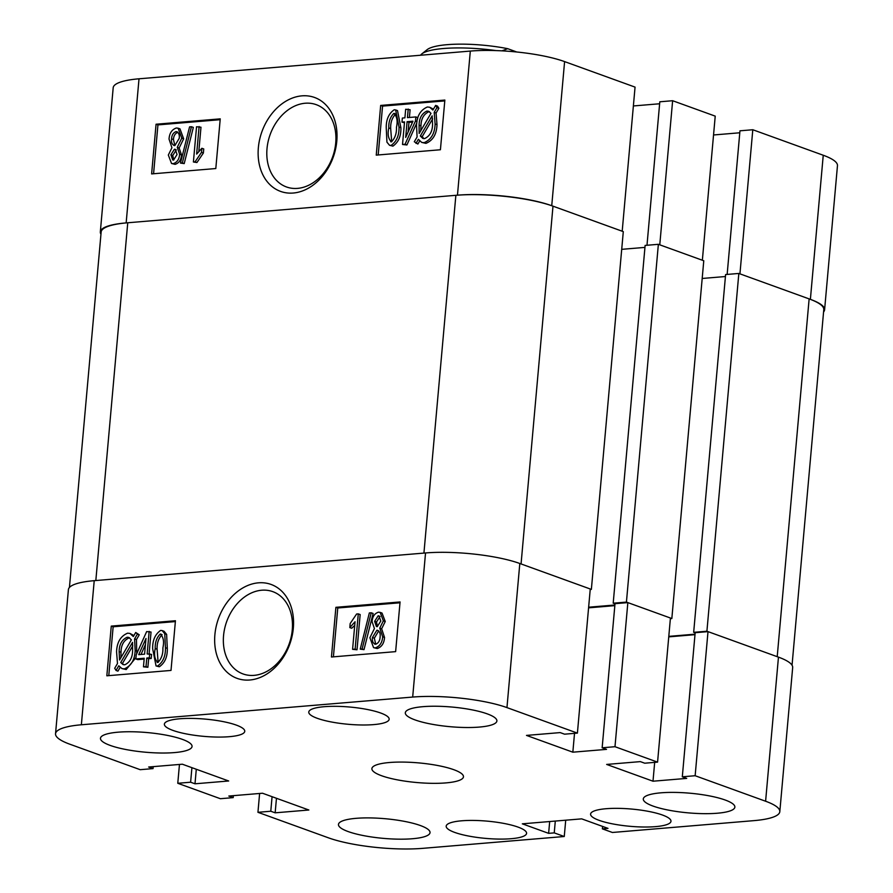 <?xml version="1.0" encoding="UTF-8"?>
<svg xmlns="http://www.w3.org/2000/svg" width="893" height="893" viewBox="0 0 893 893"><rect width="100%" height="100%" fill="white"/><g stroke="black" fill="none" stroke-linecap="round" stroke-linejoin="round"><path stroke-width="1.34" d="M258.356 147.725A49.941 37.874 -70.1 0 0 293.239 193.033A49.941 37.874 -70.1 0 0 336.795 141.161A49.941 37.874 -70.1 0 0 301.912 95.852A49.941 37.874 -70.1 0 0 258.356 147.725M267.007 148.684A43.757 33.175 -70.1 0 0 286.474 186.961A43.757 33.175 -70.1 0 0 335.723 142.936A43.757 33.175 -70.1 0 0 316.267 104.671A43.757 33.175 -70.1 0 0 267.007 148.684M179.147 147.992L181.502 154.902C181.112 159.97 178.968 163.118 175.073 164.357L171.534 163.475L168.331 155.025L171.925 147.758L169.034 139.085C169.436 133.236 171.869 129.541 176.334 128L178.12 128.212L181.781 138.136L183.657 138.817L179.147 147.992L177.261 147.312L179.627 154.221L181.502 154.902M178.12 128.212L180.006 128.893L183.657 138.817M191.448 126.728L193.334 127.409L184.215 163.598L180.464 163.073L189.573 126.884L191.448 126.728L182.339 162.917L180.464 163.073M199.106 126.538L196.639 154.098L201.863 148.283L201.505 152.346L195.065 161.845L193.401 161.99L196.549 126.75L200.981 127.219L198.849 151.163M201.863 148.283L203.749 148.964L203.381 153.027L196.94 162.526L193.401 161.99M220.158 119.695L157.938 124.897L153.574 173.755M400.89 127.744C401.124 136.149 398.457 142.277 392.898 146.139L389.515 145.269L386.937 142.154L386.256 128.134C386.022 119.729 388.689 113.612 394.237 109.761L395.644 109.928L399.015 127.063L400.89 127.744L397.519 110.609L395.644 109.928M408.224 109.046L407.454 117.63L415.848 116.927L415.479 120.99L405.042 144.286L402.52 144.487L404.54 121.906L401.984 122.118L402.352 118.055L404.909 117.843L405.668 109.259L410.099 109.727L409.407 117.463M415.848 116.927L417.723 117.608L417.6 118.981M416.83 122.843L406.918 144.967L402.52 144.487M404.462 122.754L401.984 122.118M419.677 140.971L417.868 144.041L414.296 141.73L417.098 136.986L416.529 125.411C416.864 116.09 420.48 109.962 427.379 106.993L429.712 107.26L432.904 110.051L435.639 105.407L437.514 106.088L438.876 108.265L436.074 113.031L437.001 124.685C436.666 134.207 432.982 140.435 425.939 143.371L421.73 142.411L418.37 139.308L415.993 143.371M429.712 107.26L433.44 109.147M444.781 100.909L382.561 106.111L378.197 154.958M551.74 205.714A67.421 14.467 -174.9 0 0 457.462 195.176L126.159 222.904A67.421 14.467 -174.9 0 0 100.329 231.867L113.188 87.76A67.421 14.467 5.1 0 1 139.018 78.796L470.321 51.08A67.421 14.467 5.1 0 1 564.599 61.606L551.74 205.714L622.198 231.22L635.057 87.112L564.599 61.606M659.626 103.767L633.383 105.954M672.63 100.719L659.771 244.827L702.356 260.243L715.226 116.135L672.63 100.719L659.804 101.791L646.99 245.262M739.784 132.778L713.54 134.977M823.569 311.958A67.421 14.467 -174.9 0 0 824.596 309.782A67.421 14.467 -174.9 0 0 810.386 299.356L823.246 155.248L752.799 129.742L739.962 130.813L727.148 274.43M823.246 155.248A67.421 14.467 5.1 0 1 837.467 165.674L824.596 309.782M752.799 129.742L739.94 273.85L810.386 299.356M100.329 231.867A67.421 14.467 -174.9 0 0 100.954 234.2M376.243 155.125L440.416 149.756L444.859 100.061L380.675 105.43L376.243 155.125M151.62 173.912L215.805 168.543L220.236 118.858L156.063 124.227L151.62 173.912M157.938 124.897L156.063 124.227M382.561 106.111L380.675 105.43M435.639 105.407L436.99 107.584L438.876 108.265M436.99 107.584L434.199 112.351L436.074 113.031M434.199 112.351L435.114 124.004L437.001 124.685M435.114 124.004C434.791 133.526 431.107 139.755 424.063 142.69L425.939 143.371M424.063 142.69L421.73 142.411M420.313 135.982L422.813 138.426L424.499 138.616C429.779 136.249 432.469 131.461 432.558 124.272L432.145 115.844L420.313 135.982L422.199 136.662L423.874 138.638M432.636 118.892L422.199 136.662M426.921 111.067C421.82 113.467 419.208 118.166 419.096 125.143L419.152 133.47L430.984 113.333L428.629 111.279L426.921 111.067L428.807 111.748C423.706 114.148 421.094 118.847 420.971 125.824L420.782 130.713M419.096 125.143L420.971 125.824M429.522 111.737L428.807 111.748M415.479 120.99L417.042 121.56M405.042 144.286L406.918 144.967M407.096 121.694L405.69 137.41L412.957 121.202L407.096 121.694L408.972 122.374L408.112 132.008M412.566 122.073L408.972 122.374M399.015 127.063C399.249 135.468 396.581 141.596 391.022 145.459L392.898 146.139M391.022 145.459L389.515 145.269M388.801 127.933C387.395 134.263 388.276 138.895 391.447 141.831C395.052 138.203 396.726 133.358 396.459 127.286C397.865 120.979 396.994 116.347 393.846 113.389C390.219 117.005 388.544 121.85 388.801 127.933L390.676 128.614L391.703 141.797M390.688 141.741L391.447 141.831M394.583 113.467L395.242 113.891M395.722 114.07C392.094 117.686 390.42 122.531 390.676 128.614M201.505 152.346L203.381 153.027M195.065 161.845L196.94 162.526M182.339 162.917L184.215 163.598M179.627 154.221C179.236 159.289 177.093 162.437 173.186 163.676L175.073 164.357M173.186 163.676L171.534 163.475M181.781 138.136L177.261 147.312M170.887 154.813L172.74 159.97L173.51 160.07L177.06 154.534L175.274 149.321L174.436 149.231L170.887 154.813L172.762 155.494L173.755 160.026M174.436 149.231L175.966 149.778M176.323 149.912L172.762 155.494M171.579 138.862C171.099 142.646 172.182 144.889 174.827 145.604L179.225 138.359C179.705 134.597 178.633 132.343 176.01 131.606C173.242 132.744 171.757 135.156 171.579 138.862L173.465 139.542L174.872 145.604M173.878 145.492L174.827 145.604M176.937 131.718L177.774 132.242M177.897 132.287C175.117 133.425 173.644 135.836 173.465 139.542M658.364 244.314L626.428 602.094L671.837 618.536L703.773 260.756L658.364 244.314L645.126 245.419L613.201 603.199L614.987 603.847M725.429 276.529L702.188 278.471M738.835 273.448L706.91 631.228L777.211 656.679L809.136 298.898L738.835 273.448L725.607 274.553L693.671 632.333L695.156 632.869M809.136 298.898A69.464 14.902 5.1 0 1 823.781 309.637L792.046 665.229M69.431 587.471L101.155 232.013A69.464 14.902 5.1 0 1 127.755 222.77L455.865 195.31A69.464 14.902 5.1 0 1 552.99 206.171L623.292 231.622L591.367 589.391L590.228 589.492M644.947 247.394L621.718 249.337M626.428 602.094L613.201 603.199M614.886 605.007L588.643 607.207M552.99 206.171L521.066 563.941L591.367 589.391M127.755 222.77L95.83 580.539L423.929 553.091L455.865 195.31M706.91 631.228L693.671 632.333M695.033 634.175L668.79 636.374M671.837 618.536L670.375 618.648M214.889 634.7A49.941 37.874 -70.1 0 0 249.772 680.008A49.941 37.874 -70.1 0 0 293.328 628.136A49.941 37.874 -70.1 0 0 258.445 582.828A49.941 37.874 -70.1 0 0 214.889 634.7M223.551 635.671A43.757 33.175 -70.1 0 0 243.019 673.936A43.757 33.175 -70.1 0 0 292.268 629.911A43.757 33.175 -70.1 0 0 272.8 591.646A43.757 33.175 -70.1 0 0 223.551 635.671M414.999 719.892A45.967 9.868 -174.9 0 0 465.588 727.505A45.967 9.868 -174.9 0 0 496.888 720.964A45.967 9.868 -174.9 0 0 487.198 713.853A45.967 9.868 -174.9 0 0 436.621 706.251A45.967 9.868 -174.9 0 0 405.31 712.793A45.967 9.868 -174.9 0 0 414.999 719.892M110.163 745.398A45.967 9.868 -174.9 0 0 160.751 753.011A45.967 9.868 -174.9 0 0 192.051 746.47A45.967 9.868 -174.9 0 0 182.362 739.359A45.967 9.868 -174.9 0 0 131.773 731.758A45.967 9.868 -174.9 0 0 100.474 738.299A45.967 9.868 -174.9 0 0 110.163 745.398M348.147 831.562A45.967 9.868 -174.9 0 0 398.736 839.163A45.967 9.868 -174.9 0 0 430.035 832.622A45.967 9.868 -174.9 0 0 420.346 825.523A45.967 9.868 -174.9 0 0 369.758 817.91A45.967 9.868 -174.9 0 0 338.458 824.451A45.967 9.868 -174.9 0 0 348.147 831.562M652.984 806.055A45.967 9.868 -174.9 0 0 703.572 813.657A45.967 9.868 -174.9 0 0 734.872 807.116A45.967 9.868 -174.9 0 0 725.183 800.016A45.967 9.868 -174.9 0 0 674.595 792.404A45.967 9.868 -174.9 0 0 643.295 798.945A45.967 9.868 -174.9 0 0 652.984 806.055M317.272 718.307A40.352 8.662 -174.9 0 0 361.676 724.982A40.352 8.662 -174.9 0 0 389.158 719.245A40.352 8.662 -174.9 0 0 380.652 713.005A40.352 8.662 -174.9 0 0 336.248 706.33A40.352 8.662 -174.9 0 0 308.766 712.067A40.352 8.662 -174.9 0 0 317.272 718.307M172.874 730.385A40.352 8.662 -174.9 0 0 217.278 737.06A40.352 8.662 -174.9 0 0 244.76 731.322A40.352 8.662 -174.9 0 0 236.254 725.083A40.352 8.662 -174.9 0 0 191.85 718.407A40.352 8.662 -174.9 0 0 164.379 724.145A40.352 8.662 -174.9 0 0 172.874 730.385M599.091 820.332A40.352 8.662 -174.9 0 0 643.496 827.007A40.352 8.662 -174.9 0 0 670.978 821.27A40.352 8.662 -174.9 0 0 662.472 815.03A40.352 8.662 -174.9 0 0 618.068 808.355A40.352 8.662 -174.9 0 0 590.586 814.092A40.352 8.662 -174.9 0 0 599.091 820.332M454.693 832.41A40.352 8.662 -174.9 0 0 499.098 839.085A40.352 8.662 -174.9 0 0 526.58 833.348A40.352 8.662 -174.9 0 0 518.074 827.108A40.352 8.662 -174.9 0 0 473.67 820.433A40.352 8.662 -174.9 0 0 446.187 826.17A40.352 8.662 -174.9 0 0 454.693 832.41M381.579 775.727A45.967 9.868 -174.9 0 0 432.156 783.328A45.967 9.868 -174.9 0 0 463.467 776.798A45.967 9.868 -174.9 0 0 453.778 769.688A45.967 9.868 -174.9 0 0 403.189 762.086A45.967 9.868 -174.9 0 0 371.89 768.616A45.967 9.868 -174.9 0 0 381.579 775.727M380.15 612.386L382.025 613.067L385.24 621.517L381.646 628.784L384.537 637.457C384.124 643.295 381.691 646.99 377.226 648.541L373.575 647.648L369.903 637.725L374.424 628.549L372.068 621.64C372.448 616.572 374.591 613.413 378.498 612.174L380.15 612.386L383.354 620.836L385.24 621.517M371.231 612.788L373.107 613.469L363.998 649.646L360.236 649.122L369.345 612.944L371.231 612.788L362.111 648.965L360.236 649.122M358.283 613.871L360.158 614.551L357.021 649.78L352.59 649.323L355.046 621.762L349.822 627.578L350.179 623.515L356.62 614.004L358.283 613.871L355.135 649.099L352.59 649.323M354.722 625.39L351.697 628.259L349.822 627.578M399.986 602.786L337.766 607.988L333.402 656.846M162.146 630.581L164.022 631.262L166.623 634.387L167.315 648.407C167.538 656.801 164.881 662.93 159.322 666.77L156.052 665.932L152.67 648.798C152.446 640.393 155.103 634.264 160.662 630.402L162.146 630.581L164.747 633.706L166.623 634.387M144.153 659.079L137.723 659.614L135.848 658.934L136.205 654.87L146.653 631.574L151.04 632.043L149.098 653.788M149.164 631.362L147.144 653.955L151.576 654.424L151.218 658.487L148.662 658.699L147.892 667.283L143.46 666.814L144.231 658.23L135.848 658.934M135.703 632.49L137.388 634.119L134.586 638.875L135.156 650.45C134.821 659.771 131.215 665.91 124.306 668.868L121.961 668.589L118.78 665.798L116.057 670.453L114.695 668.277L117.485 663.51L116.57 651.857C116.894 642.335 120.577 636.106 127.621 633.17L129.943 633.438L133.314 636.553L135.703 632.49L139.263 634.8L136.473 639.555L136.729 653.698M135.97 657.561L126.192 669.549L121.961 668.589M120.131 667.395L117.932 671.134L116.057 670.453M129.943 633.438L133.894 635.57M175.374 621.584L113.143 626.786L108.79 675.633M412.678 697.065L425.537 552.957A67.421 14.467 5.1 0 1 519.815 563.494L590.262 589L577.403 733.108L506.956 707.602A67.421 14.467 -174.9 0 0 412.678 697.065L81.363 724.781A67.421 14.467 -174.9 0 0 55.533 733.756A67.421 14.467 -174.9 0 0 69.754 744.182L140.201 769.688L153.038 768.605L148.651 767.02L182.351 764.207L228.686 780.984L194.998 783.797L190.611 782.212L177.774 783.284L179.46 764.441M233.374 795.663L233.196 797.628L220.37 798.71L177.774 783.284M233.196 797.628L228.82 796.043L262.509 793.23L308.855 810.007L275.156 812.82L270.78 811.235L257.943 812.306L259.617 793.464M555.301 821.069L554.24 832.879L564.264 836.507L422.679 848.35A67.421 14.467 -174.9 0 1 328.401 837.813L257.943 812.306M554.24 832.879L548.626 833.348L522.327 823.826L581.689 818.859L607.988 828.38L602.373 828.849L612.397 832.477L753.982 820.634A67.421 14.467 -174.9 0 0 779.812 811.659A67.421 14.467 -174.9 0 0 765.602 801.233L695.145 775.727L682.308 776.798L686.695 778.395L652.995 781.208L606.66 764.43L640.348 761.617L644.735 763.202L657.572 762.131L614.987 746.704L602.15 747.787L606.526 749.372L572.837 752.185L526.49 735.408L560.19 732.595L564.566 734.18L577.403 733.108M682.308 776.798L695.167 632.702L708.004 631.63L695.145 775.727M765.602 801.233L778.462 657.136L708.004 631.63M778.462 657.136A67.421 14.467 5.1 0 1 792.671 667.551L779.812 811.659M55.533 733.756L68.404 589.648A67.421 14.467 5.1 0 1 94.223 580.673L81.363 724.781M425.537 552.957L94.223 580.673M588.587 607.843L614.83 605.644M602.15 747.787L615.009 603.679L627.846 602.608L614.987 746.704M657.572 762.131L670.431 618.023L627.846 602.608M668.745 636.865L694.988 634.666M564.264 836.507L565.716 820.198M175.441 620.735L111.268 626.105L106.836 675.8L171.009 670.431L175.441 620.735M400.064 601.949L335.891 607.318L331.448 657.002L395.632 651.633L400.064 601.949M153.216 766.64L153.038 768.605M196.293 769.253L194.998 783.797M191.917 767.667L190.611 782.212M276.462 798.275L275.156 812.82M272.075 796.69L270.78 811.235M549.686 821.538L548.626 833.348M602.596 826.427L602.373 828.849M574.523 733.343L572.837 752.185M654.681 762.365L652.995 781.208M337.766 607.988L335.891 607.318M113.143 626.786L111.268 626.105M137.388 634.119L139.263 634.8M134.586 638.875L136.473 639.555M135.156 650.45L137.031 651.131M124.306 668.868L126.192 669.549M119.126 651.589L119.55 660.005L131.371 639.868L128.86 637.435L127.186 637.234C121.906 639.611 119.227 644.4 119.126 651.589L121.002 652.27L120.935 657.639M127.186 637.234L129.061 637.915C123.792 640.292 121.102 645.081 121.002 652.27M129.697 637.903L129.061 637.915M120.711 662.528L123.044 664.582L124.763 664.794C129.865 662.394 132.477 657.695 132.599 650.718L132.532 642.38L120.711 662.528L124.049 664.794M132.789 645.829L122.587 663.209M149.7 653.743L149.332 657.806L151.218 658.487M149.332 657.806L146.787 658.018L148.662 658.699M146.787 658.018L146.017 666.602L147.892 667.283M146.017 666.602L143.46 666.814M145.994 638.45L138.728 654.658L144.588 654.167L145.994 638.45M145.459 644.534L141.005 654.469M164.747 633.706L165.439 647.726L167.315 648.407M165.439 647.726C165.663 656.121 163.006 662.249 157.447 666.089L159.322 666.77M157.447 666.089L156.052 665.932M161.008 634.119L160.238 634.03C156.643 637.658 154.969 642.502 155.226 648.564C153.83 654.882 154.701 659.514 157.838 662.472C161.466 658.855 163.151 654.011 162.883 647.927C164.29 641.598 163.419 636.955 160.238 634.03L161.678 634.543M155.226 648.564L157.101 649.244L158.117 662.427M157.123 662.383L157.838 662.472M162.113 634.7C158.519 638.339 156.844 643.183 157.101 649.244M355.135 649.099L357.021 649.78M362.111 648.965L363.998 649.646M383.354 620.836L379.771 628.103L381.646 628.784M379.771 628.103L382.662 636.776L384.537 637.457M382.662 636.776C382.249 642.614 379.815 646.32 375.35 647.86L377.226 648.541M375.35 647.86L373.575 647.648M378.174 615.79L374.625 621.327L376.411 626.529L377.248 626.629L380.809 621.048L378.945 615.891L378.174 615.79L379.614 616.315M374.625 621.327L376.5 622.008L377.449 626.596M380.061 616.471L376.5 622.008M377.806 630.369L376.857 630.246L372.459 637.502C371.979 641.263 373.051 643.518 375.674 644.244C378.453 643.116 379.927 640.705 380.105 636.999C380.585 633.215 379.503 630.971 376.857 630.246L378.654 630.893M372.459 637.502L374.334 638.182L375.73 644.244M374.747 644.143L375.674 644.244M378.688 630.938L374.334 638.182M495.983 50.588A61.293 13.149 -174.9 0 0 443.91 48.479A61.293 13.149 -174.9 0 0 421.786 53.926L427.178 49.64A56.181 12.056 5.1 0 1 447.449 44.65A56.181 12.056 5.1 0 1 507.704 48.68L516.734 51.995M501.922 50.845L507.704 48.68M421.786 53.926A61.293 13.149 -174.9 0 0 420.558 55.243M457.462 195.176L470.321 51.08M139.018 78.796L126.159 222.904M519.815 563.494L506.956 707.602"/></g></svg>
